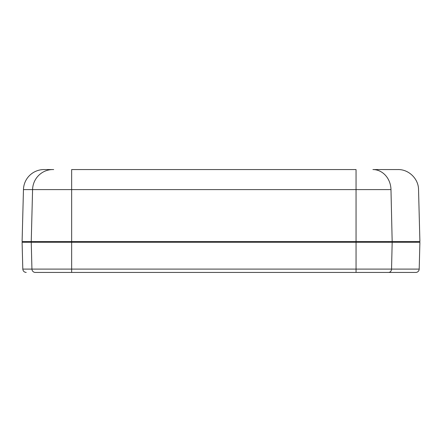 <?xml version="1.0" encoding="UTF-8"?>
<svg xmlns="http://www.w3.org/2000/svg" width="442" height="442" viewBox="0 0 442 442"><rect width="100%" height="100%" fill="white"/><g stroke="black" fill="none" stroke-linecap="round" stroke-linejoin="round"><path stroke-width="0.66" d="M53.681 169.562L44.029 169.562A20.575 20.575 0 0 0 23.459 189.596L32.581 189.596L31.244 241.575L71.654 241.575L22.1 241.575L31.244 241.575L32.581 189.596L23.459 189.596A20.575 20.575 0 0 1 44.029 169.562L52.786 169.562A20.575 20.21 90 0 0 32.581 189.596L71.654 189.596L71.654 241.575L419.9 241.575L418.541 189.596L419.9 241.575L356.048 241.575L356.048 189.596L390.977 189.596L392.17 241.575L390.977 189.596A20.575 18.067 -90 0 0 372.915 169.562L397.971 169.562L372.915 169.562A20.575 18.067 90 0 1 390.977 189.596L71.654 189.596L71.654 241.575L34.946 241.575M388.861 241.575L382.965 241.575M375.142 241.575L356.048 241.575L356.048 169.562L71.654 169.562L356.048 169.562L356.048 189.596L71.654 189.596L71.654 169.562L71.654 189.596L32.581 189.596A20.575 20.21 -90 0 1 52.786 169.562M361.573 242.26L71.654 242.26L71.654 241.575L356.048 241.575L356.048 242.26L64.576 242.26M356.048 169.562L71.654 169.562M356.048 177.772L356.048 189.795M35.288 242.26L35.305 241.575L35.288 242.26M26.238 241.575L26.216 242.26L26.238 241.575M71.654 241.575L71.654 269.101L31.934 269.101A3.431 3.37 90 0 0 35.299 272.438L388.546 272.438A3.431 3.011 -90 0 0 391.551 269.101A3.431 3.011 90 0 1 388.546 272.438L415.767 272.438A3.431 3.431 0 0 0 419.198 269.101L376.153 269.101L391.551 269.101L392.17 242.26L419.9 242.26L419.198 269.101A3.431 3.431 0 0 1 415.767 272.438L35.299 272.438A3.431 3.37 -90 0 1 31.934 269.101L31.244 242.26L22.1 242.26L22.802 269.101L31.934 269.101L31.244 242.26L71.654 242.26L71.654 269.101L356.048 269.101L356.048 242.26L392.17 242.26L391.551 269.101L419.198 269.101L419.9 242.26L366.948 242.26M57.703 242.26L22.1 242.26M26.233 272.438C24.194 272.244 23.05 271.134 22.802 269.101L71.654 269.101L71.654 272.438L71.654 269.101L356.048 269.101L356.048 272.438L356.048 269.101L391.551 269.101L356.048 269.101L356.048 241.575M36.935 269.101L50.83 269.101L36.935 269.101M388.54 241.575L388.557 242.26L388.54 241.575M22.1 241.575L23.459 189.596M418.541 189.596C418.53 178.806 408.762 169.286 397.971 169.562M415.762 241.575L415.784 242.26"/></g></svg>
